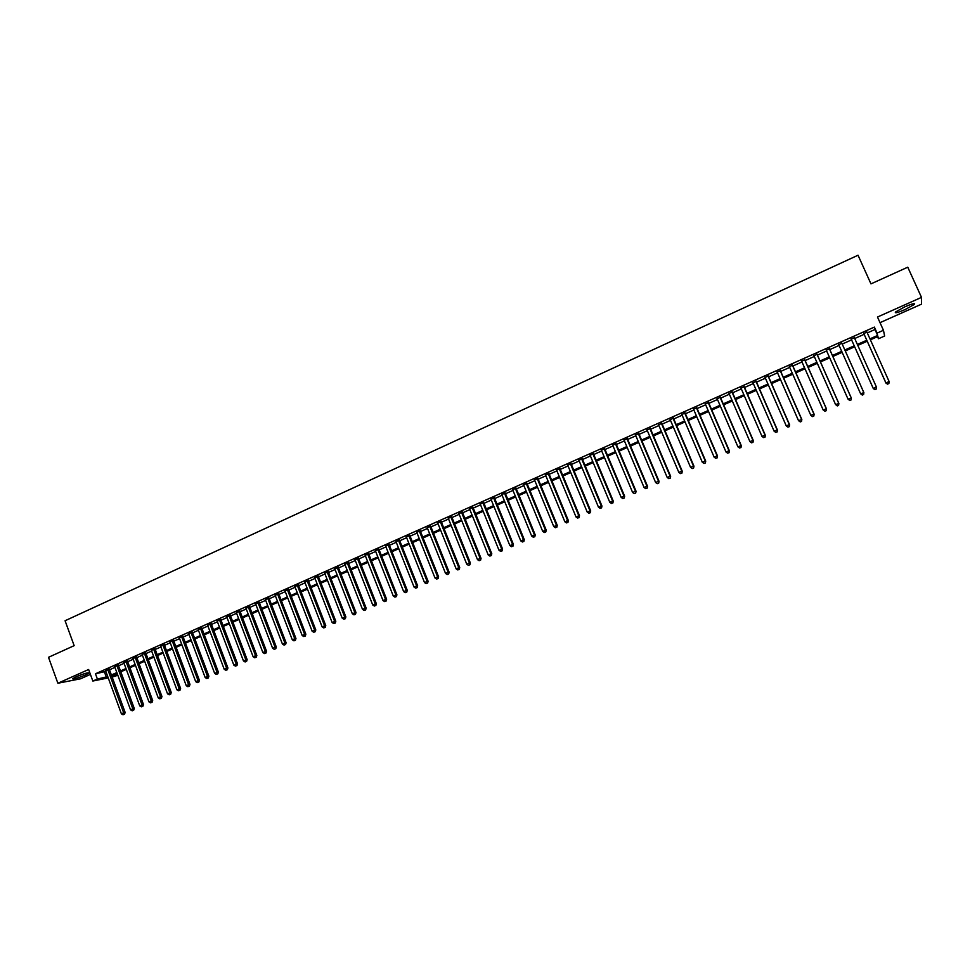 <?xml version="1.0" encoding="UTF-8"?>
<svg xmlns="http://www.w3.org/2000/svg" width="970" height="970" viewBox="0 0 970 970"><rect width="100%" height="100%" fill="white"/><g stroke="black" fill="none" stroke-linecap="round" stroke-linejoin="round"><path stroke-width="1.45" d="M85.542 674.962L89.07 673.034C88.44 672.271 84.111 673.519 76.109 676.781L72.605 678.709C73.271 679.449 77.588 678.212 85.542 674.962M905.071 309.575L914.455 304.386C915.486 302.858 912.285 303.671 904.852 306.811L895.504 312C894.51 313.516 897.699 312.704 905.071 309.575M117.831 675.253L112.18 677.133M880.02 322.658L921.488 304.18L921.5 297.378L907.762 267.187L870.963 283.883L858.038 255.231L65.075 620.739L74.156 645.656L48.5 657.308L57.885 683.244L80.51 678.806L90.428 674.393M867.289 332.916L874.976 329.497L874.37 327.096L877.074 333.11L883.452 330.285L884.628 336.008L878.456 338.748L877.911 336.505L870.393 339.827M877.523 336.675L878.456 338.748M109.234 669.118L105.609 670.743M118.316 665.093L114.69 666.705M127.422 661.031L123.808 662.643M136.576 656.969L132.963 658.569M145.767 652.871L142.153 654.483M155.006 648.772L151.393 650.373M164.269 644.65L160.668 646.25M173.581 640.503L169.98 642.104M182.93 636.344L179.341 637.945M192.327 632.173L188.738 633.762M201.76 627.978L198.171 629.566M211.23 623.759L207.653 625.359M220.748 619.527L217.171 621.115M230.302 615.283L226.737 616.871M239.905 611.015L236.34 612.591M249.545 606.723L245.992 608.299M259.233 602.418L255.68 603.995M268.957 598.09L265.416 599.666M278.729 593.737L275.189 595.313M288.551 589.372L285.01 590.948M298.408 584.995L294.868 586.559M308.302 580.593L304.774 582.158M318.257 576.168L314.729 577.732M328.248 571.718L324.732 573.282M338.275 567.256L334.771 568.82M348.363 562.782L344.859 564.334M358.488 558.271L354.996 559.823M368.661 553.749L365.169 555.301M378.882 549.202L375.39 550.754M389.14 544.643L385.672 546.183M399.458 540.047L395.99 541.599M409.813 535.44L406.345 536.98M420.216 530.82L416.76 532.36M430.68 526.164L427.224 527.704M441.18 521.496L437.737 523.024M451.729 516.804L448.298 518.332M462.326 512.087L458.895 513.615M472.972 507.358L469.553 508.874M483.678 502.593L480.259 504.109M494.421 497.816L491.014 499.332M505.224 493.015L501.817 494.53M516.064 488.189L512.681 489.692M526.965 483.339L523.582 484.842M537.913 478.477L534.543 479.968M548.923 473.578L545.552 475.082M559.969 468.668L556.61 470.159M571.075 463.721L567.729 465.212M582.242 458.761L578.896 460.253M593.458 453.778L590.124 455.257M604.722 448.758L601.388 450.238M616.035 443.726L612.725 445.206M627.408 438.67L624.098 440.137M638.842 433.59L635.544 435.057M650.324 428.485L647.038 429.94M661.855 423.344L658.581 424.811M673.459 418.191L670.185 419.646M685.111 413.014L681.849 414.457M696.812 407.8L693.562 409.255M708.573 402.574L705.336 404.017M720.395 397.312L717.169 398.755M732.277 392.038L729.052 393.468M744.22 386.727L741.007 388.158M756.212 381.392L753.011 382.81M768.264 376.033L765.075 377.451M780.377 370.637L777.2 372.056M792.563 365.229L789.386 366.636M804.797 359.785L801.632 361.192M817.092 354.317L813.939 355.711M829.447 348.824L826.307 350.206M841.863 343.295L838.747 344.689M854.376 337.73L851.223 339.136M874.37 327.096L95.46 673.774L105.851 671.41M109.489 669.797L114.933 667.372M118.558 665.76L124.051 663.322M127.676 661.71L133.205 659.248M136.831 657.648L142.408 655.162M146.021 653.562L151.647 651.052M155.248 649.451L160.923 646.929M164.524 645.329L170.235 642.795M173.836 641.194L179.595 638.636M183.197 637.035L188.992 634.453M192.581 632.852L198.438 630.257M202.015 628.657L207.907 626.038M211.496 624.45L217.438 621.806M221.014 620.218L227.004 617.563M230.569 615.974L236.607 613.282M240.172 611.706L246.259 609.002M249.811 607.414L255.947 604.686M259.499 603.11L265.683 600.357M269.223 598.781L275.456 596.016M278.996 594.44L285.277 591.651M288.817 590.075L295.147 587.262M298.675 585.698L305.053 582.861M308.581 581.297L315.007 578.435M318.524 576.871L324.998 573.985M328.515 572.421L335.05 569.523M338.554 567.959L345.138 565.037M348.642 563.485L355.262 560.539M358.767 558.975L365.447 556.004M368.939 554.452L375.681 551.457M379.161 549.917L385.951 546.898M389.431 545.346L396.269 542.303M399.737 540.763L406.636 537.695M410.104 536.155L417.051 533.076M420.507 531.536L427.515 528.42M430.959 526.88L438.028 523.751M441.471 522.212L448.576 519.047M452.02 517.519L459.186 514.33M462.617 512.815L469.844 509.602M473.263 508.074L480.55 504.837M483.969 503.321L491.317 500.059M494.712 498.544L502.12 495.258M505.515 493.742L512.972 490.42M516.367 488.916L523.885 485.57M527.268 484.066L534.846 480.708M538.217 479.204L545.855 475.809M549.226 474.306L556.925 470.886M560.284 469.395L568.032 465.952M571.391 464.46L579.211 460.98M582.546 459.501L590.427 455.997M593.761 454.518L601.703 450.977M605.025 449.498L613.028 445.945M616.35 444.466L624.413 440.889M627.723 439.41L635.859 435.797M639.157 434.33L647.354 430.692M650.64 429.225L658.897 425.551M662.183 424.096L670.5 420.398M673.774 418.943L682.165 415.208M685.426 413.766L693.889 410.007M697.139 408.552L705.663 404.769M708.9 403.326L717.497 399.507M720.722 398.076L729.379 394.22M732.605 392.789L741.335 388.909M744.548 387.479L753.338 383.574M756.539 382.144L765.415 378.203M768.604 376.784L777.54 372.82M780.717 371.401L789.726 367.4M792.89 365.993L801.972 361.955M805.136 360.549L814.279 356.475M817.431 355.081L826.658 350.982M829.786 349.588L839.086 345.453M842.215 344.059L851.563 339.9M854.715 338.506L864.1 334.335M866.937 332.14L863.749 333.559M108.24 677.921L92.841 681.037L88.634 669.506L57.885 683.244M92.841 681.037L97.388 679.024L107.755 676.599M95.46 673.774L97.388 679.024M921.5 297.378L877.486 317.032L883.452 330.285M111.817 676.126L117.722 674.95M867.192 341.246L857.807 345.405M854.655 346.799L845.282 350.958M842.154 352.34L832.842 356.463M829.702 357.857L820.474 361.943M817.322 363.338L808.155 367.4M804.991 368.794L795.909 372.82M792.732 374.226L783.712 378.227M780.535 379.634L771.587 383.599M768.385 385.017L759.51 388.946M756.309 390.364L747.494 394.269M744.281 395.687L735.539 399.555M732.314 400.986L723.644 404.829M720.407 406.26L711.81 410.067M708.561 411.51L700.025 415.281M696.775 416.724L688.3 420.483M685.038 421.926L676.636 425.648M673.362 427.091L665.032 430.789M661.746 432.244L653.477 435.906M650.179 437.361L641.982 440.998M638.672 442.465L630.536 446.067M627.226 447.534L619.139 451.111M615.829 452.578L607.814 456.13M604.48 457.61L596.526 461.126M593.191 462.605L585.298 466.097M581.951 467.576L574.131 471.044M570.772 472.536L563.012 475.967M559.641 477.458L551.942 480.877M548.571 482.369L540.92 485.752M537.538 487.255L529.959 490.614M526.577 492.105L519.047 495.44M515.652 496.943L508.183 500.253M504.776 501.757L497.367 505.043M493.96 506.558L486.613 509.808M483.193 511.323L475.894 514.549M472.475 516.076L465.236 519.277M461.805 520.793L454.615 523.982M451.183 525.497L444.054 528.65M440.61 530.178L433.541 533.318M430.086 534.846L423.078 537.95M419.61 539.478L412.65 542.569M409.182 544.097L402.283 547.153M398.803 548.693L391.953 551.736M388.473 553.276L381.683 556.283M378.191 557.823L371.449 560.818M367.957 562.357L361.264 565.328M357.76 566.88L351.116 569.814M347.612 571.366L341.028 574.288M337.512 575.841L330.976 578.738M327.46 580.29L320.973 583.164M317.457 584.728L311.018 587.577M307.49 589.142L301.1 591.967M297.572 593.531L291.23 596.344M287.69 597.908L281.409 600.697M277.856 602.261L271.624 605.025M268.072 606.602L261.888 609.342M258.323 610.918L252.188 613.634M248.623 615.21L242.536 617.914M238.959 619.49L232.921 622.17M229.344 623.746L223.355 626.402M219.778 627.99L213.824 630.621M210.235 632.21L204.343 634.829M200.754 636.417L194.897 639.012M191.296 640.6L185.488 643.171M181.887 644.771L176.128 647.317M172.527 648.918L166.804 651.452M163.202 653.053L157.528 655.562M153.915 657.163L148.289 659.648M144.663 661.249L139.086 663.722M135.46 665.335L129.919 667.784M126.294 669.397L120.789 671.822M117.164 673.435L111.708 675.847M869.957 338.845L877.644 335.438L877.074 333.11M111.392 674.987L116.849 672.574M120.474 670.961L125.967 668.524M129.604 666.923L135.133 664.474M138.758 662.862L144.348 660.388M147.961 658.788L153.587 656.29M157.201 654.689L162.875 652.179M166.488 650.579L172.199 648.045M175.8 646.444L181.56 643.898M185.161 642.298L190.969 639.727M194.57 638.139L200.426 635.544M204.015 633.943L209.908 631.337M213.497 629.748L219.438 627.105M223.015 625.529L229.017 622.873M232.594 621.285L238.632 618.605M242.197 617.029L248.284 614.325M251.848 612.749L257.984 610.033M261.548 608.457L267.732 605.716M271.285 604.14L277.517 601.376M281.07 599.799L287.35 597.023M290.891 595.447L297.22 592.646M300.761 591.082L307.138 588.244M310.667 586.68L317.105 583.831M320.633 582.267L327.108 579.393M330.625 577.841L337.16 574.943M340.676 573.391L347.26 570.469M350.764 568.917L357.409 565.971M360.901 564.419L367.594 561.46M371.086 559.908L377.827 556.925M381.319 555.374L388.121 552.366M391.601 550.827L398.44 547.783M401.919 546.243L408.819 543.188M412.286 541.648L419.246 538.568M422.714 537.04L429.722 533.924M433.178 532.397L440.247 529.268M443.69 527.741L450.808 524.588M454.251 523.06L461.429 519.884M464.86 518.356L472.099 515.155M475.518 513.639L482.817 510.402M486.237 508.886L493.584 505.625M496.992 504.121L504.4 500.835M507.807 499.332L515.264 496.022M518.659 494.518L526.189 491.184M529.571 489.68L537.162 486.322M540.545 484.818L548.183 481.435M551.554 479.944L559.253 476.525M562.624 475.033L570.384 471.602M573.743 470.111L581.563 466.643M584.91 465.163L592.803 461.659M596.138 460.18L604.092 456.664M607.414 455.185L615.429 451.632M618.751 450.165L626.826 446.588M630.136 445.121L638.272 441.508M641.57 440.053L649.779 436.415M653.077 434.96L661.346 431.286M664.62 429.831L672.962 426.145M676.236 424.69L684.638 420.968M687.9 419.525L696.363 415.766M699.612 414.336L708.148 410.553M711.398 409.11L719.995 405.302M723.232 403.872L731.901 400.028M735.127 398.597L743.857 394.729M747.082 393.299L755.885 389.394M759.086 387.976L767.961 384.047M771.162 382.629L780.098 378.664M783.287 377.257L792.308 373.256M795.473 371.849L804.566 367.824M807.731 366.417L816.885 362.368M820.038 360.973L829.277 356.875M832.405 355.481L841.717 351.358M844.846 349.976L854.218 345.829M857.359 344.423L866.756 340.264M874.976 329.497L877.644 335.438M104.457 672.028L106.36 677.218M887.562 384.047L885.889 382.81L863.627 333.171L885.962 383.101L889.066 381.44L888.86 383.611L887.562 384.047L888.86 383.611M866.78 331.776L889.066 381.44L888.835 383.502M885.962 383.101L887.586 384.168M874.891 389.528L873.218 388.303L851.078 338.76L873.315 388.57L876.371 386.933L876.189 389.091L874.891 389.528L876.189 389.091M854.206 337.366L876.371 386.933L876.152 388.982M873.315 388.57L874.928 389.637M862.33 395.093L863.543 394.438L862.33 395.093L860.608 393.759L838.577 344.314M862.281 394.984L860.608 393.759L863.882 392.656L841.705 342.931L863.749 392.401L863.543 394.438M863.591 394.547L863.882 392.656M849.805 400.513L851.054 399.967L849.805 400.513L848.071 399.191L826.149 349.843M849.744 400.416L848.071 399.191L851.345 398.088L829.289 348.448M829.253 348.46L851.199 397.833L850.993 399.87M851.054 399.967L851.345 398.088M837.328 405.909L838.577 405.363L837.328 405.909L835.582 404.587L813.781 355.347M837.268 405.812L835.582 404.587L838.88 403.484L816.922 353.953M816.873 353.977L838.698 403.241L838.504 405.266M838.577 405.363L838.88 403.484M824.924 411.268L826.161 410.734L824.924 411.268L823.166 409.97L801.475 360.816M824.839 411.183L823.166 409.97L826.464 408.855L804.627 359.421M804.542 359.458L826.27 408.625L826.088 410.649M826.161 410.734L826.464 408.855M812.581 416.615L813.818 416.082L812.581 416.615L810.811 415.318L789.228 366.272M812.484 416.53L810.811 415.318L814.121 414.19L792.393 364.853M792.284 364.914L813.903 413.984L813.721 415.997M813.818 416.082L814.121 414.19M800.298 421.926L801.523 421.392L800.298 421.926L798.516 420.64L777.043 371.692M800.189 421.841L798.516 420.64L801.838 419.513L780.219 370.273M780.086 370.334L801.584 419.307L801.426 421.32M801.523 421.392L801.838 419.513M767.949 375.742L789.337 424.617L786.282 425.939L764.918 377.087M768.107 375.669L789.616 424.799L789.18 426.606L787.967 427.139L789.18 426.606M789.289 426.679L789.616 424.799M786.282 425.939L787.967 427.139M755.86 381.113L777.152 429.892L774.121 431.201L752.853 382.447M756.054 381.028L777.455 430.074L777.006 431.88L775.794 432.402L777.006 431.88M777.128 431.941L777.455 430.074M774.121 431.201L775.794 432.402M743.844 386.46L765.027 435.142L762.008 436.451L740.85 387.794M744.063 386.363L765.354 435.312L764.881 437.118L763.681 437.64L764.881 437.118M765.015 437.179L765.354 435.312M762.008 436.451L763.681 437.64M731.877 391.783L752.962 440.368L749.955 441.665L728.894 393.105M732.12 391.674L753.314 440.525L752.829 442.332L751.629 442.853L752.829 442.332M752.962 442.393L753.314 440.525M749.955 441.665L751.629 442.853M719.982 397.07L740.947 445.57L737.952 446.867L717.012 398.391M720.237 396.96L741.322 445.715L740.825 447.522L739.625 448.043L740.825 447.522M740.983 447.582L741.322 445.715M737.952 446.867L739.625 448.043M708.136 402.344L729.003 450.735L726.021 452.032L705.178 403.653M708.415 402.211L729.404 450.868L728.882 452.687L727.694 453.208L728.882 452.687M729.052 452.747L729.404 450.868M726.021 452.032L727.694 453.208M696.351 407.582L717.109 455.888L714.15 457.173L693.404 408.891M696.654 407.448L717.533 456.009L717 457.828L715.811 458.349L717 457.828M717.169 457.876L717.533 456.009M714.15 457.173L715.811 458.349M684.614 412.808L705.275 461.017L702.328 462.29L681.692 414.105M684.953 412.65L705.723 461.126L705.178 462.945L704.002 463.454L705.178 462.945M705.36 462.993L705.723 461.126M702.328 462.29L704.002 463.454M672.938 417.997L693.501 466.109L690.567 467.382L670.028 419.295M673.301 417.84L693.974 466.206L693.417 468.037L692.24 468.546L693.417 468.037M693.598 468.073L693.974 466.206M690.567 467.382L692.24 468.546M661.322 423.162L681.789 471.178L678.867 472.451L658.424 424.448M661.71 422.993L682.274 471.274L681.704 473.105L680.528 473.603L681.704 473.105M681.898 473.142L682.274 471.274M678.867 472.451L680.528 473.603M649.767 428.303L670.124 476.234L667.214 477.495L646.881 429.589M650.167 428.122L670.646 476.306L670.052 478.149L668.888 478.646L670.052 478.149M670.258 478.174L670.646 476.306M667.214 477.495L668.888 478.646M638.26 433.42L658.521 481.253L655.623 482.514L635.386 434.705M638.684 433.238L659.054 481.326L658.448 483.157L657.296 483.666L658.448 483.157M658.666 483.181L659.054 481.326M655.623 482.514L657.296 483.666M626.814 438.513L646.966 486.261L644.092 487.51L623.952 439.786M627.263 438.319L647.536 486.309L646.905 488.152L645.753 488.65L646.905 488.152M647.135 488.177L647.536 486.309M644.092 487.51L645.753 488.65M615.416 443.581L635.471 491.232L632.61 492.469L612.567 444.854M615.889 443.375L636.065 491.281L635.423 493.124L634.271 493.621L635.423 493.124M635.653 493.136L636.065 491.281M632.61 492.469L634.271 493.621M604.067 448.625L624.037 496.191L621.188 497.416L601.242 449.886M604.565 448.407L624.644 496.228L623.989 498.071L622.849 498.556L623.989 498.071M624.231 498.083L624.644 496.228M621.188 497.416L622.849 498.556M592.779 453.657L612.652 501.114L609.815 502.339L589.966 454.906M593.3 453.426L613.282 501.138L611.476 503.478L612.616 502.993M612.87 502.993L613.282 501.138M609.815 502.339L611.476 503.478M581.551 458.652L601.327 506.025L598.502 507.237L578.75 459.889M582.097 458.41L601.97 506.037L600.163 508.377L601.291 507.88M601.558 507.892L601.97 506.037M598.502 507.237L600.163 508.377M570.372 463.624L590.051 510.899L587.238 512.124L567.583 464.86M570.93 463.369L590.718 510.911L588.899 513.251L590.027 512.754M590.293 512.766L590.718 510.911M587.238 512.124L588.899 513.251M559.241 468.571L578.823 515.761L576.022 516.974L556.465 469.807M559.823 468.316L579.514 515.761L577.696 518.089L578.811 517.616M579.09 517.604L579.514 515.761M576.022 516.974L577.696 518.089M548.171 473.493L567.656 520.599L564.867 521.799L545.407 474.73M548.778 473.227L568.371 520.587L566.541 522.915L567.644 522.442M567.935 522.43L568.371 520.587M564.867 521.799L566.541 522.915M537.15 478.404L556.537 525.413L553.773 526.613L534.397 479.629M537.768 478.125L557.277 525.388L555.434 527.728L556.537 527.243M556.841 527.231L557.277 525.388M553.773 526.613L555.434 527.728M526.176 483.278L545.479 530.202L542.715 531.39L523.436 484.503M526.819 482.987L546.231 530.166L544.376 532.506L545.479 532.033M545.783 532.009L546.231 530.166M542.715 531.39L544.376 532.506M515.252 488.14L534.47 534.967L531.718 536.155L512.536 489.353M515.931 487.837L535.246 534.931L533.379 537.259L534.482 536.786M534.785 536.774L535.246 534.931M531.718 536.155L533.379 537.259M504.388 492.978L523.509 539.708L520.769 540.896L501.684 494.179M505.079 492.663L524.297 539.659L522.43 542L523.521 541.527M523.848 541.502L524.297 539.659M520.769 540.896L522.43 542M493.572 497.78L512.596 544.437L509.88 545.613L490.868 498.98M494.276 497.464L513.409 544.376L511.542 546.716L512.621 546.243M512.948 546.219L513.409 544.376M509.88 545.613L511.542 546.716M482.805 502.569L501.745 549.141L499.029 550.305L480.114 503.769M483.533 502.254L502.581 549.068L500.69 551.409L501.781 550.936M502.108 550.899L502.581 549.068M499.029 550.305L500.69 551.409M472.087 507.346L490.929 553.821L488.237 554.986L469.419 508.535M472.839 507.007L491.79 553.737L490.929 553.821L490.978 555.604L489.899 556.077L490.978 555.604M491.317 555.567L491.79 553.737M488.237 554.986L489.899 556.077M461.417 512.087L480.174 558.477L477.495 559.629L458.761 513.275M462.193 511.748L481.047 558.38L480.174 558.477L480.223 560.26L479.156 560.721L480.223 560.26M480.574 560.223L481.047 558.38M477.495 559.629L479.156 560.721M450.795 516.816L469.468 563.109L466.8 564.261L448.152 517.992M451.583 516.464L470.365 563.012L469.468 563.109L469.528 564.88L468.462 565.352L469.528 564.88M469.88 564.843L470.365 563.012M466.8 564.261L468.462 565.352M440.234 521.508L458.81 567.717L456.155 568.869L437.591 522.684M441.035 521.157L459.719 567.62L458.81 567.717L458.871 569.487L457.816 569.948L458.871 569.487M459.234 569.451L459.719 567.62M456.155 568.869L457.816 569.948M429.71 526.189L448.201 572.312L445.557 573.464L427.091 527.353M430.534 525.825L449.134 572.203L448.201 572.312L448.273 574.082L447.218 574.531L448.273 574.082M448.649 574.034L449.134 572.203M445.557 573.464L447.218 574.531M419.234 530.845L437.64 576.883L435.009 578.023L416.627 532.009M420.083 530.469L438.598 576.762L437.64 576.883L437.725 578.641L436.67 579.102L437.725 578.641M438.1 578.593L438.598 576.762M435.009 578.023L436.67 579.102M408.819 535.488L427.139 581.442L424.508 582.57L406.212 536.64M409.679 535.1L428.109 581.309L427.139 581.442L427.212 583.188L426.169 583.637L427.212 583.188M427.6 583.128L428.109 581.309M424.508 582.57L426.169 583.637M398.44 540.108L416.676 585.965L414.069 587.092L395.845 541.26M399.325 539.708L417.658 585.832L416.676 585.965L416.76 587.711L415.718 588.159L416.76 587.711M417.161 587.65L417.658 585.832M414.069 587.092L415.718 588.159M388.109 544.703L406.26 590.475L403.666 591.603L385.526 545.843M389.006 544.291L407.267 590.33L406.26 590.475L406.357 592.209L405.314 592.658L406.357 592.209M406.757 592.149L407.267 590.33M403.666 591.603L405.314 592.658M377.827 549.275L395.893 594.962L393.311 596.089L375.257 550.414M378.749 548.862L396.912 594.804L395.893 594.962L395.99 596.695L394.96 597.144L395.99 596.695M396.403 596.635L396.912 594.804M393.311 596.089L394.96 597.144M367.582 553.821L385.575 599.436L383.004 600.551L365.035 554.961M368.527 553.409L386.618 599.266L385.575 599.436L385.684 601.157L384.654 601.594L385.684 601.157M386.096 601.085L386.618 599.266M383.004 600.551L384.654 601.594M357.396 558.356L375.293 603.886L372.735 604.989L354.862 559.484M358.354 557.932L376.36 603.704L375.293 603.886L375.414 605.595L374.384 606.044L375.414 605.595M375.839 605.522L376.36 603.704M372.735 604.989L374.384 606.044M347.248 562.867L365.072 608.311L362.525 609.415L344.726 563.994M348.23 562.442L366.151 608.129L365.072 608.311L365.193 610.021L364.174 610.457L365.193 610.021M365.629 609.948L366.151 608.129M362.525 609.415L364.174 610.457M337.16 567.365L354.887 612.713L352.353 613.816L334.638 568.481M338.142 566.916L355.99 612.531L354.887 612.713L355.02 614.422L354.001 614.859L355.02 614.422M355.457 614.337L355.99 612.531M352.353 613.816L354.001 614.859M327.108 571.839L344.762 617.102L342.228 618.193L324.598 572.955M328.115 571.391L345.866 616.908L344.762 617.102L344.896 618.799L343.877 619.236L344.896 618.799M345.332 618.714L345.866 616.908M342.228 618.193L343.877 619.236M317.093 576.289L334.674 621.467L332.152 622.558L314.595 577.392M318.124 575.828L335.802 621.261L334.674 621.467L334.808 623.164L333.801 623.601L334.808 623.164M335.256 623.079L335.802 621.261M332.152 622.558L333.801 623.601M307.138 580.715L324.623 625.82L322.125 626.899L304.653 581.818M308.181 580.254L325.774 625.601L324.623 625.82L324.768 627.505L323.774 627.929L324.768 627.505M325.229 627.42L325.774 625.601M322.125 626.899L323.774 627.929M297.22 585.128L314.632 630.148L312.134 631.227L294.747 586.232M298.275 584.655L315.796 629.93L314.632 630.148L314.777 631.822L313.783 632.258L314.777 631.822M315.25 631.737L315.796 629.93M312.134 631.227L313.783 632.258M287.338 589.517L304.677 634.453L302.191 635.532L284.877 590.621M288.417 589.045L305.853 634.222L304.677 634.453L304.835 636.126L303.84 636.562L304.835 636.126M305.308 636.029L305.853 634.222M302.191 635.532L303.84 636.562M277.505 593.895L294.771 638.745L292.297 639.812L275.056 594.986M278.608 593.41L295.959 638.515L294.771 638.745L294.928 640.406L293.946 640.843L294.928 640.406M295.401 640.309L295.959 638.515M292.297 639.812L293.946 640.843M267.72 598.247L284.901 643.025L282.44 644.08L265.283 599.339M268.835 597.75L286.114 642.77L284.901 643.025L285.071 644.674L284.089 645.098L285.071 644.674M285.556 644.577L286.114 642.77M282.44 644.08L284.089 645.098M257.984 602.576L275.08 647.269L272.631 648.336L255.546 603.667M259.111 602.079L276.304 647.014L275.08 647.269L275.25 648.918L274.28 649.342L275.25 648.918M275.747 648.821L276.304 647.014M272.631 648.336L274.28 649.342M248.284 606.893L265.307 651.5L262.87 652.555L245.859 607.972M249.423 606.383L266.544 651.246L265.307 651.5L265.489 653.149L264.507 653.574L265.489 653.149M265.986 653.04L266.544 651.246M262.87 652.555L264.507 653.574M238.62 611.197L255.571 655.72L253.146 656.775L236.219 612.264M239.784 610.676L256.832 655.453L255.571 655.72L255.753 657.357L254.783 657.781L255.753 657.357M256.262 657.248L256.832 655.453M253.146 656.775L254.783 657.781M229.005 615.465L245.883 659.915L243.47 660.958L226.616 616.532M230.181 614.944L247.156 659.636L245.883 659.915L246.065 661.552L245.107 661.964L246.065 661.552M246.574 661.431L247.156 659.636M243.47 660.958L245.107 661.964M219.438 619.733L236.231 664.086L233.831 665.129L217.05 620.788M220.626 619.199L237.517 663.807L236.231 664.086L236.425 665.723L235.467 666.135L236.425 665.723M236.947 665.602L237.517 663.807M233.831 665.129L235.467 666.135M209.908 623.965L226.628 668.257L224.228 669.288L207.531 625.019M211.108 623.431L227.926 667.966L226.628 668.257L226.822 669.87L225.864 670.282L226.822 669.87M227.344 669.749L227.926 667.966M224.228 669.288L225.864 670.282M200.414 628.184L217.062 672.392L214.673 673.422L198.05 629.239M201.639 627.651L218.383 672.101L217.062 672.392L217.268 674.004L216.31 674.417L217.268 674.004M217.801 673.883L218.383 672.101M214.673 673.422L216.31 674.417M190.969 632.391L207.544 676.514L205.167 677.545L188.617 633.434M192.206 631.846L208.877 676.211L207.544 676.514L207.75 678.127L206.804 678.527L207.75 678.127M208.283 677.994L208.877 676.211M205.167 677.545L206.804 678.527M181.56 636.575L198.062 680.625L195.697 681.643L179.22 637.617M182.809 636.017L199.408 680.309L198.062 680.625L198.28 682.225L197.334 682.625L198.28 682.225M198.814 682.092L199.408 680.309M195.697 681.643L197.334 682.625M172.199 640.746L188.617 684.711L186.264 685.729L169.859 641.776M173.46 640.176L189.987 684.384L188.617 684.711L188.847 686.299L187.901 686.712L188.847 686.299M189.392 686.178L189.987 684.384M186.264 685.729L187.901 686.712M162.875 644.892L179.22 688.773L176.879 689.791L160.547 645.923M164.148 644.322L180.602 688.445L179.22 688.773L179.45 690.361L178.516 690.773L179.45 690.361M179.996 690.228L180.602 688.445M176.879 689.791L178.516 690.773M153.587 649.015L169.871 692.822L167.531 693.841L151.272 650.045M154.885 648.445L171.254 692.495L169.871 692.822L170.102 694.411L169.168 694.811L170.102 694.411M170.659 694.278L171.254 692.495M167.531 693.841L169.168 694.811M144.336 653.137L160.547 696.86L158.231 697.866L142.032 654.156M145.645 652.555L161.954 696.521L160.547 696.86L160.79 698.436L159.856 698.837L160.79 698.436M161.347 698.303L161.954 696.521M158.231 697.866L159.856 698.837M135.133 657.223L151.272 700.873L148.956 701.88L132.841 658.242M136.455 656.641L152.69 700.534L151.272 700.873L151.514 702.45L150.593 702.85L151.514 702.45M152.084 702.304L152.69 700.534M148.956 701.88L150.593 702.85M125.967 661.31L142.032 704.875L139.728 705.869L123.687 662.316M127.312 660.703L143.475 704.523L142.032 704.875L142.287 706.439L141.365 706.839L142.287 706.439M142.857 706.305L143.475 704.523M139.728 705.869L141.365 706.839M116.836 665.359L132.841 708.852L130.55 709.846L114.569 666.378M118.194 664.765L134.284 708.5L132.841 708.852L133.096 710.416L132.175 710.816L133.096 710.416M133.666 710.27L134.284 708.5M130.55 709.846L132.175 710.816M107.755 669.409L123.687 712.817L121.395 713.811L105.487 670.415M109.125 668.803L125.142 712.453L123.687 712.817L123.942 714.381L123.02 714.769L123.942 714.381M124.524 714.235L125.142 712.453M121.395 713.811L123.02 714.769M914.455 304.386L914.104 303.586"/></g></svg>
